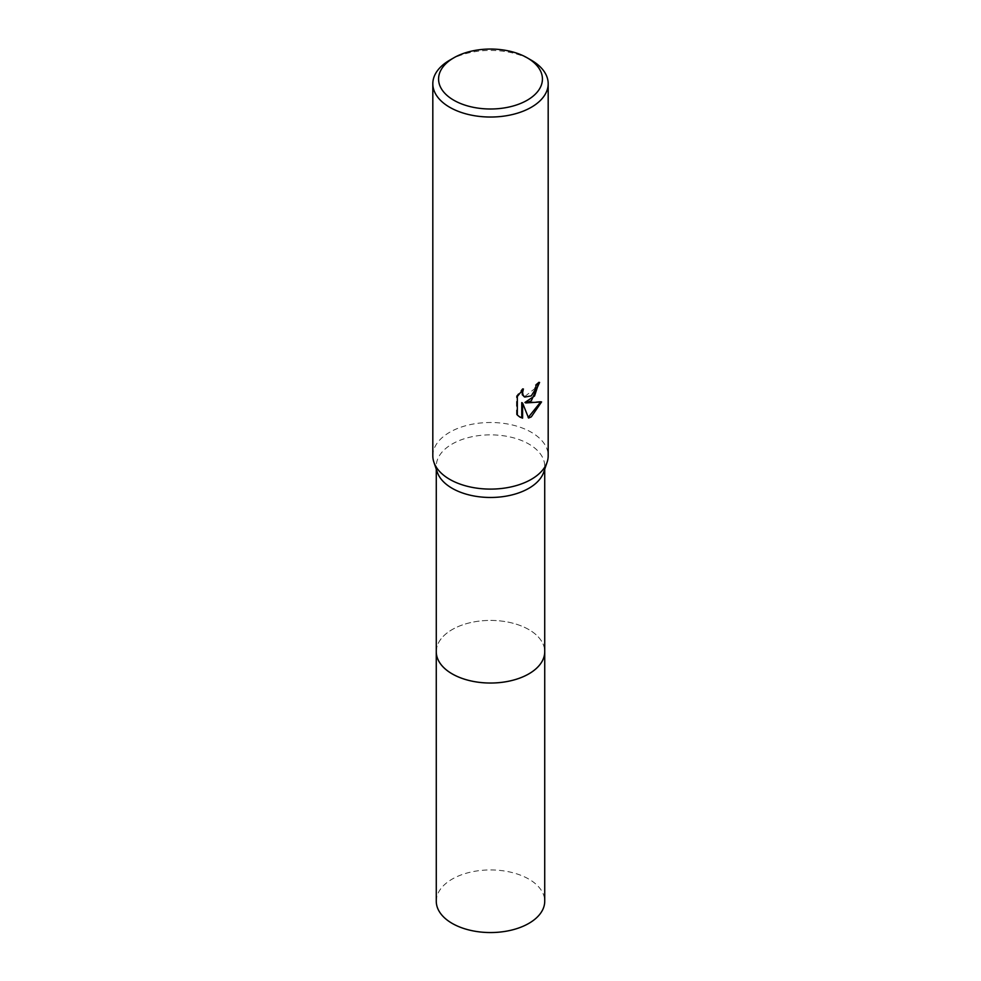 <?xml version="1.0" encoding="UTF-8"?>
<svg xmlns="http://www.w3.org/2000/svg" width="981" height="981" viewBox="0 0 981 981"><rect width="100%" height="100%" fill="white"/><g stroke="black" fill="none" stroke-linecap="round" stroke-linejoin="round"><path stroke-width="0.74" stroke-dasharray="4.91 3.68" d="M436.275 651.727A54.225 31.306 180 0 1 441.009 638.938A54.225 31.306 180 0 1 452.155 629.581A54.225 31.306 180 0 1 539.991 638.938A54.225 31.306 180 0 1 544.725 651.727M436.275 651.274A54.225 31.306 180 0 1 440.996 638.95A54.225 31.306 180 0 1 452.155 629.594A54.225 31.306 180 0 1 540.004 638.95A54.225 31.306 180 0 1 544.725 651.274M437.293 472.204A54.225 31.306 180 0 1 436.275 466.171A54.225 31.306 180 0 1 452.155 444.025A54.225 31.306 180 0 1 511.248 437.244A54.225 31.306 180 0 1 544.725 466.171A54.225 31.306 180 0 1 543.707 472.204M432.817 455.809A57.683 33.305 180 0 1 449.715 432.253A57.683 33.305 180 0 1 512.572 425.031A57.683 33.305 180 0 1 548.183 455.809M538.704 383.215L538.741 381.94A56.53 32.631 180 0 1 535.246 384.871L534.633 388.734L524.418 396.802M535.246 384.871L536.067 385.349M521.929 390.463L522.566 388.488L516.472 395.993L516.472 414.571L517.33 415.061M516.472 395.993L517.33 396.483M522.566 388.488L523.388 388.966M538.741 381.94L539.575 382.431M540.482 402.198L540.715 401.425L524.933 402.455M516.472 414.571L519.403 416.766M521.757 402.615L528.318 417.366M527.753 417.55L528.575 418.029M540.715 401.425L541.561 401.928M449.715 60.184A57.683 33.305 180 0 1 531.285 60.184M436.275 901.245A54.225 31.306 180 0 1 469.752 872.33A54.225 31.306 180 0 1 528.845 879.111A54.225 31.306 180 0 1 544.725 901.245M436.275 651.09A54.237 31.306 180 0 1 470.267 622.677A54.237 31.306 180 0 1 528.845 629.594A54.237 31.306 180 0 1 544.725 651.09M436.275 469.212L436.275 466.171M519.82 417.023L518.974 416.533M544.725 469.212L544.725 466.171"/><path stroke-width="1.47" d="M544.725 469.212L544.725 651.727A54.225 31.306 180 0 1 528.845 673.861A54.225 31.306 180 0 1 469.752 680.642A54.225 31.306 180 0 1 436.275 651.727L436.275 469.212M544.725 651.274A54.225 31.306 180 0 1 528.845 673.873A54.225 31.306 180 0 1 469.384 680.569A54.225 31.306 180 0 1 436.275 651.274M527.214 57.83L531.285 60.184A57.683 33.305 180 0 1 548.183 83.728L548.183 455.809A57.683 33.305 180 0 1 547.104 462.223L543.707 472.204A54.225 31.306 180 0 1 528.845 488.305A54.225 31.306 180 0 1 474.706 496.116A54.225 31.306 180 0 1 437.293 472.204L433.896 462.223A57.683 33.305 180 0 1 432.817 455.809L432.817 83.728A57.683 33.305 180 0 1 449.715 60.184L453.786 57.83A51.919 29.97 180 0 1 527.214 57.83A51.919 29.97 180 0 1 527.214 100.221A51.919 29.97 180 0 1 453.786 100.221A51.919 29.97 180 0 1 453.786 57.83L449.715 60.184M547.104 462.223A57.683 33.305 180 0 1 531.285 479.353A57.683 33.305 180 0 1 473.688 487.655A57.683 33.305 180 0 1 433.896 462.223M531.285 395.858L535.454 389.212L536.067 385.349A57.683 33.305 0 0 0 539.575 382.431L531.285 400.849L525.755 402.933L541.561 401.928L531.285 416.876L528.575 418.029L522.591 403.093L522.591 418.151L519.82 417.023L517.33 415.061L517.33 396.483L523.388 388.966L522.579 392.658L523.167 395.306L524.81 397.06L531.285 395.87M548.183 83.728A57.683 33.305 180 0 1 531.285 107.285A57.683 33.305 180 0 1 468.428 114.495A57.683 33.305 180 0 1 432.817 83.728M538.704 383.215L534.559 395.981L524.933 402.455L525.755 402.933M524.418 396.802L522.333 394.828L521.929 390.463M519.403 416.766L521.757 417.673L521.757 402.615L522.591 403.093M528.318 417.366L540.482 402.198M521.757 417.673L522.591 418.151M544.725 651.09A54.237 31.306 180 0 1 544.737 651.727L544.725 901.245A54.225 31.306 180 0 1 511.248 930.172A54.225 31.306 180 0 1 452.155 923.379A54.225 31.306 180 0 1 436.275 901.245L436.263 651.727A54.237 31.306 180 0 1 436.275 651.09M544.737 651.727A54.237 31.306 180 0 1 511.248 680.655A54.237 31.306 180 0 1 452.155 673.873A54.237 31.306 180 0 1 436.263 651.727M524.81 397.06L523.989 396.594"/></g></svg>
